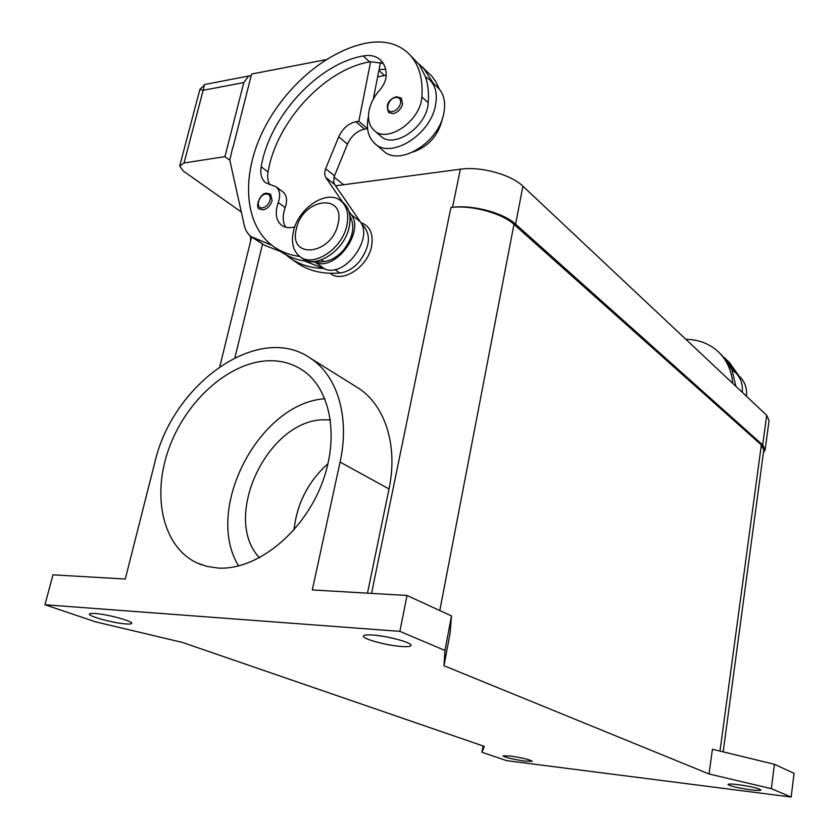 <?xml version="1.0" encoding="UTF-8"?>
<svg xmlns="http://www.w3.org/2000/svg" width="839" height="839" viewBox="0 0 839 839"><rect width="100%" height="100%" fill="white"/><g stroke="black" fill="none" stroke-linecap="round" stroke-linejoin="round"><path stroke-width="1.26" d="M723.166 751.87L763.784 449.956L761.351 444.943L513.971 224.349C501.974 213.106 471.203 204.821 450.942 207.495L452.536 207.306C472.839 204.632 503.62 212.917 515.607 224.181L762.703 444.932L765.116 449.935L763.459 452.378M765.189 449.389L769.069 420.517L766.699 415.274L522.896 186.195C511.087 174.522 480.579 166.164 460.37 169.195L335.569 185.807M250.599 241.108L250.588 236.189M750.685 789.824C737.46 787.884 729.888 786.08 727.979 784.413C728.514 783.825 731.87 783.899 738.047 784.643C751.398 786.594 759.022 788.398 760.931 790.076C760.344 790.674 756.935 790.59 750.685 789.824M525.015 761.141C512.545 759.253 505.183 757.481 502.907 755.824L509.997 755.981C522.571 757.869 529.986 759.652 532.251 761.309L525.015 761.141M125.588 623.912C113.181 623.062 87.655 616.12 89.469 614.022C89.815 613.414 91.766 613.246 95.321 613.508C107.822 614.316 133.716 621.405 131.671 623.408C131.304 624.027 129.269 624.195 125.588 623.912M400.927 646.439C385.804 645.359 361.515 638.615 363.465 635.972C364.074 634.945 367.325 634.651 373.208 635.071C388.467 636.088 413.187 642.989 411.016 645.558C410.344 646.607 406.978 646.9 400.927 646.439M218.234 568.066L207.013 566.43L196.651 562.759C162.588 546.556 151.702 495.87 168.859 448.634C185.765 401.315 227.977 362.909 267.18 360.812C280.048 360.162 291.636 363.161 301.935 369.789C331.248 388.541 340.445 439.3 320.456 487.249C300.719 535.251 255.381 570.321 218.234 568.066M324.945 398.735C259.157 402.961 203.52 509.462 238.633 565.968M330.514 419.951L325.154 419.794C268.627 418.21 220.856 517.191 259.492 557.809M328.059 463.631C308.312 481.355 296.964 503.421 294.017 529.849M360.78 222.555C370.072 225.911 373.638 233.924 371.499 246.603C367.65 267.295 341.976 283.624 330.157 273.304M346.885 225.303C349.055 214.438 347.073 206.321 340.928 200.951C327.388 188.827 298.202 207.862 293.44 231.386C291.039 242.691 293.168 251.071 299.827 256.545C313.241 267.924 342.333 248.921 346.885 225.303M338.033 223.898C345.951 192.404 302.491 198.172 296.429 228.68C287.85 259.723 331.625 255.476 338.033 223.898M300.435 256.975L302.187 258.202C315.59 269.581 344.651 250.63 349.181 227.044C351.342 216.2 349.36 208.093 343.214 202.723L342.763 202.377M294.804 226.813C289.539 228.344 285.134 227.809 281.568 225.23C275.884 220.258 274.773 212.697 278.233 202.556C280.635 195.466 279.932 190.201 276.094 186.782L265.638 182.766C261.516 179.305 260.038 173.988 261.191 166.804C269.319 117.02 317.446 63.974 363.193 55.951C370.314 54.661 376.092 56.024 380.518 60.041C384.084 63.481 385.992 68.221 386.255 74.262C386.276 79.684 384.084 84.949 379.7 90.067C373.313 97.418 369.621 105.232 368.636 113.527C368.006 120.785 369.81 126.385 374.058 130.328C387.188 143.962 420.853 120.753 421.86 96.873C423.181 78.121 418.734 63.638 408.509 53.402C397.581 43.313 383.465 39.894 366.15 43.156C325.312 51.336 282.428 89.123 261.768 133.495C241.066 177.816 244.621 225.156 272.853 246.026C280.488 251.606 289.445 255.087 299.722 256.461M348.898 211.292L351.237 214.7C365.007 232.025 334.992 271.805 315.391 262.345L323.802 261.611C330.954 260.73 337.561 256.839 343.623 249.959C353.156 237.364 355.254 226.058 349.905 216.053M291.238 258.832L296.041 262.177C307.923 270.798 322.491 274.395 339.753 273C346.853 272.161 353.408 268.354 359.396 261.579C370.177 246.666 371.268 234.48 362.689 225.02L362.312 224.726M375.023 143.731L383.339 150.821C399.091 166.835 438.671 142.871 443.789 113.391C445.887 102.389 443.978 93.853 438.042 87.791L429.746 79.852C435.682 85.924 437.58 94.492 435.441 105.557C430.229 135.226 390.439 159.473 374.676 143.438C368.059 137.177 365.961 128.199 368.405 116.506L368.499 116.097M374.309 130.548L380.612 136.002C393.743 149.604 427.271 126.595 428.215 102.819C428.991 93.181 428.079 84.487 425.457 76.727L429.746 79.852M402.626 104.015C401.032 109.196 397.854 112.416 393.092 113.674L388.709 112.594C385.552 105.043 388.058 99.757 396.218 96.726L401.283 98.048L402.626 104.015M396.816 96.936L401.283 98.048M272.098 200.678C270.452 205.754 267.463 208.806 263.131 209.834L259.775 209.058C254.689 208.838 259.471 192.96 266.571 193.201L270.588 194.155L272.098 200.678M267.159 193.348L270.588 194.155M199.902 89.385L203.164 90.287L204.517 84.624L205.377 84.372M229.855 160.301L224.925 156.641L243.813 82.558L248.617 76.129L251.186 75.73M241.317 212.026L183.395 171.104L179.724 166.017L184.035 162.976L203.164 90.287L243.813 82.558M182.598 642.485L484.26 746.353L481.974 752.31L506.725 760.658L791.177 797.05L771.366 788.66L709.049 773.978L443.957 665.715L444.964 650.445L399.867 631.358L44.96 604.751L95.394 621.783L182.598 642.485M334.037 177.071L343.686 184.727M224.925 156.641L184.035 162.976M326.193 59.621L251.616 74.052L232.906 147.748M251.805 237.07L264.086 245.051L280.971 251.7M742.263 392.306C742.945 384.367 740.753 377.854 735.688 372.757L731.944 369.884L721.949 355.275L718.75 352.191C709.815 343.791 698.866 339.501 685.883 339.334M735.688 372.757L739.893 376.784C744.938 381.86 747.13 388.342 746.448 396.249M735.887 386.318L731.944 369.884M732.699 383.329C731.629 370.702 726.973 360.319 718.75 352.191M738.74 375.673L729.322 362.375L723.868 357.257M735.604 372.684L726.186 359.344M271.909 245.324L251.197 236.65C247.704 234.06 245.397 230.316 244.285 225.418L229.792 160.018L232.697 147.591M269.78 184.758C267.788 181.318 267.222 177.071 268.071 172.005C276.073 122.431 324.001 69.721 369.621 61.866L370.639 61.698L358.819 121.225L355.893 121.697C348.342 123.469 342.616 128.524 338.715 136.851L325.322 169.436L324.63 174.166L325.721 177.428L342.836 202.43M285.732 227.222C282.575 222.01 282.386 215.487 285.176 207.663C287.557 200.605 286.833 195.361 283.005 191.942L282.764 191.753M285.732 254.657L289.182 257.395C298.757 264.379 310.252 268.071 323.665 268.49L304.987 261.149M323.665 268.49L324.588 268.858C344.158 278.328 373.953 238.874 360.183 221.601L334.635 184.454L333.618 181.822L334.226 176.494L347.472 144.14C351.342 135.866 357.036 130.863 364.556 129.133L367.472 128.671L358.819 121.225M373.261 99.212L379.092 69.49L385.636 69.396M380.507 62.285L379.092 69.49M274.919 247.463L279.901 250.934C289.486 257.919 301.012 261.6 314.468 261.978M425.457 76.727L419.427 64.844L408.509 53.402M370.639 61.698L383.245 63.407M439.468 89.322L435.85 81.761L431.949 76.276L418.535 63.649M412.987 152.058C429.044 146.28 438.923 134.859 442.625 117.775M377.634 76.926L386.255 75.153M433.218 83.176L423.108 67.466M791.177 797.05L794.04 773.306L774.407 764.287L712.426 749.258L709.049 773.978M355.222 386.16L358.557 388.237C385.07 405.394 398.21 445.624 389.013 488.948L367.492 593.163M399.867 631.358L407.009 595.47L312.307 589.943L340.078 462.069C350.104 417.056 337.257 375.61 310.514 358.284C259.282 321.914 172.761 383.255 154.796 462.572L125.273 579.036L52.962 574.82L44.96 604.751M443.957 665.715L450.092 633.277L451.508 615.91L407.009 595.47M219.828 366.528L251.532 237.311M771.366 788.66L774.407 764.287M444.964 650.445L451.508 615.91M481.974 752.31L483.107 745.965M766.699 415.274L762.703 444.932M460.37 169.195L452.536 207.306M522.896 186.195L515.607 224.181M321.379 259.88L323.802 261.611M334.897 269.539L339.753 273M400.528 103.438C401.084 99.222 399.458 97.24 395.651 97.481C387.513 98.53 384.22 113.223 392.526 111.556C396.522 110.486 399.186 107.78 400.528 103.438M270.053 200.143C270.714 195.98 269.34 193.924 265.9 193.987C258.527 194.638 254.972 209.1 262.513 207.841C266.152 206.971 268.669 204.401 270.053 200.143M264.086 245.051L254.783 238.612M324.588 268.858L315.391 262.345M364.556 129.133L355.893 121.697M347.472 144.14L338.715 136.851M334.488 175.802L325.595 168.733M334.635 184.454L325.721 177.428M360.183 221.601L351.237 214.7M378.903 70.434L384.325 75.426M278.233 202.556L285.176 207.663M261.191 166.804L268.071 172.005M363.193 55.951L369.621 61.866M421.86 96.873L428.215 102.819M340.078 462.069L389.013 488.948M371.551 593.393L450.942 207.495M234.951 357.645L262.46 244.317M719.988 751.094L761.351 444.943M439.804 610.53L513.971 224.349M250.536 236.147L250.41 236.682M196.651 562.759L201.947 564.93M343.214 202.723L340.928 200.951M179.829 165.472L199.923 89.322L204.968 84.445L249.372 75.888M361.64 224.212L362.689 225.02M276.094 186.782L283.005 191.942M310.514 358.284L358.557 388.237"/></g></svg>
